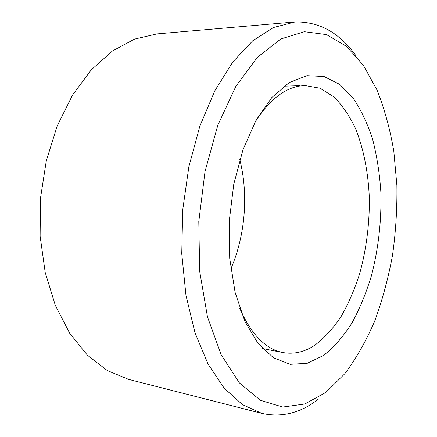 <?xml version="1.0" encoding="UTF-8"?>
<svg xmlns="http://www.w3.org/2000/svg" width="437" height="437" viewBox="0 0 437 437"><rect width="100%" height="100%" fill="white"/><g stroke="black" fill="none" stroke-linecap="round" stroke-linejoin="round"><path stroke-width="0.66" d="M239.793 159.571C248.642 194.52 245.25 235.854 230.823 268.897M306.954 75.667L324.052 76.519L339.686 84.374L353.254 98.254C361.164 110.075 367.659 123.895 372.739 139.714C376.967 156.331 379.677 173.882 380.873 192.362C381.577 220.761 378.453 248.484 371.499 275.518C366.244 292.85 359.706 308.719 351.883 323.123C343.406 336.419 333.977 347.186 323.599 355.434L307.238 363.289L290.25 364.316L273.496 357.799L257.988 343.373L244.829 321.25L235.095 292.326L229.704 258.256L229.217 221.33L233.762 184.256L242.967 149.765L256.027 120.262L271.847 97.517L289.212 82.56L306.954 75.667M239.623 308.009C251.057 334.256 265.461 349.103 282.843 352.55C293.904 354.522 304.616 352.042 314.984 345.11C324.533 337.845 333.262 328.291 341.155 316.448C348.469 303.584 354.636 289.349 359.656 273.737C366.348 249.341 369.576 224.165 369.341 198.212C368.315 172.79 363.666 148.82 355.532 128.56C349.496 115.827 342.291 105.268 333.906 96.877L320.042 88.225L304.747 85.515L299.001 86.133C283.209 89.001 268.493 101.089 254.853 122.415M304.343 31.704L280.893 38.953L257.524 57.154L235.898 86.275L217.834 125.173L205.04 171.419L198.797 221.51L199.687 271.339L207.471 316.869L221.198 354.784L239.4 382.916L260.436 400.303L282.706 407.055L304.851 404.001L325.8 392.426L344.771 373.766C356.275 358.362 366.288 340.702 374.809 320.796C382.408 299.995 388.318 278.129 392.535 255.203C395.769 231.976 397.217 208.706 396.878 185.392L393.824 151.317C390.088 129.308 384.494 108.889 377.049 90.06L363.382 65.293L346.404 46.295L326.51 34.594L304.343 31.704M318.322 399.172C300.623 413.025 281.805 417.772 261.872 413.407L242.486 404.657L224.219 388.214L208.045 364.059L194.984 332.726L185.971 295.346L181.748 253.662L182.715 209.918L188.888 166.601L199.851 126.162L214.835 90.749L232.828 61.961L252.723 40.772L273.431 27.526L295.041 21.97C319.239 21.489 339.56 32.764 355.997 55.783M293.986 22.052L156.976 33.9L134.601 39.084L112.38 51.025L91.338 69.778L72.597 94.982L57.258 125.763L46.311 160.772L40.477 198.245L40.122 236.171L45.219 272.497L55.335 305.37L69.718 333.289L87.422 355.221L107.398 370.625L128.625 379.387L261.872 413.407M283.941 86.176L299.34 85.69M262.418 348.502L282.843 352.55"/></g></svg>
